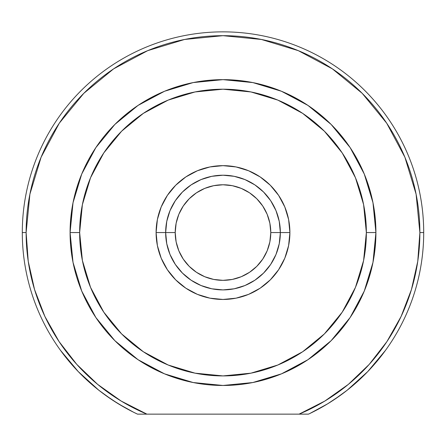 <?xml version="1.0" encoding="UTF-8"?>
<svg xmlns="http://www.w3.org/2000/svg" width="446" height="446" viewBox="0 0 446 446"><rect width="100%" height="100%" fill="white"/><g stroke="black" fill="none" stroke-linecap="round" stroke-linejoin="round"><path stroke-width="0.67" d="M309.925 413.453L327.604 403.842L340.66 395.15L347.244 390.178L334.182 399.649M310.115 413.364L309.017 413.894M312.339 412.277L312.005 412.444M59.084 341.608L44.895 316.465L59.084 341.608L44.895 316.465L59.084 341.608L76.79 364.404L97.641 384.368L121.189 401.065L146.924 414.144A196.876 196.876 0 0 1 26.124 232.556L22.3 232.556A200.7 200.7 0 0 0 137.519 414.144L299.076 414.144L137.519 414.144A200.7 200.7 0 0 1 22.3 232.556L26.124 232.556A196.876 196.876 0 0 1 223 35.68A196.876 196.876 0 0 1 419.876 232.556L423.7 232.556A200.7 200.7 0 0 0 223 31.856A200.7 200.7 0 0 0 22.3 232.556A200.7 200.7 0 0 1 223 31.856A200.7 200.7 0 0 1 308.481 414.144A200.7 200.7 0 0 0 423.7 232.556L419.876 232.556L417.763 261.345L411.457 289.515L401.105 316.465L386.916 341.608L401.105 316.465M28.232 261.289L34.543 289.515L28.237 261.345L34.543 289.515L44.895 316.465M298.268 50.638L332.382 68.862L362.213 93.342L386.699 123.18L404.89 157.215L416.096 194.149L419.876 232.556A196.876 196.876 0 0 1 299.076 414.144L308.481 414.144L299.076 414.144L324.811 401.065L348.359 384.368L369.21 364.404L386.916 341.608M417.768 261.289L411.457 289.515M28.237 261.345L26.124 232.556L29.904 194.149L41.11 157.215L59.301 123.18L83.787 93.342L113.619 68.862L147.732 50.638L184.594 39.465L223 35.68L261.406 39.465L298.341 50.666M385.472 350.383L367.733 371.602L347.244 390.178L334.054 399.733M275.918 89.089L261.601 84.595M246.911 81.523L231.998 79.906M216.99 79.762L211.042 80.113M210.936 80.118L202.044 81.083M187.292 83.87L172.892 88.085M158.971 93.693L145.669 100.634M133.114 108.852L121.424 118.257M372.979 262.387L375.917 232.556A152.917 152.917 0 0 1 223 385.472A152.917 152.917 0 0 1 70.083 232.556A152.917 152.917 0 0 0 223 385.472A152.917 152.917 0 0 0 375.917 232.556L366.356 232.556A143.356 143.356 0 0 1 223 375.917A143.356 143.356 0 0 1 79.644 232.556L70.083 232.556L73.021 202.724L77.732 184.811L75.039 193.954M71.968 208.644L70.351 223.563M70.206 238.571L70.552 244.514M70.563 244.625L71.282 251.672M143.11 362.944L156.273 370.147M170.082 376.023L181.907 379.847M264.093 379.847L273.108 377.032M287.029 371.423L300.331 364.477M312.886 356.265L324.577 346.86M335.297 336.351L339.25 331.896M339.289 331.857L344.925 324.844M353.388 312.445L360.591 299.283M366.467 285.473L370.96 271.162M374.032 256.472L375.649 241.554M375.794 226.546L375.448 220.597M375.437 220.491L374.473 211.599M371.685 196.853L367.476 182.453M361.868 168.532L354.921 155.23M346.704 142.67L337.304 130.979M326.795 120.264L322.341 116.306M322.296 116.272L315.289 110.63M302.89 102.173L289.727 94.97M289.9 232.556L280.344 232.556L289.9 232.556L288.612 219.504L284.81 206.955L278.627 195.387L270.304 185.252L260.169 176.934L248.6 170.751L236.051 166.943L223 165.656L209.949 166.943L197.4 170.751L185.831 176.934L175.696 185.252L167.373 195.387L161.19 206.955L157.388 219.504L156.1 232.556A66.9 66.9 0 0 1 223 165.656A66.9 66.9 0 0 1 289.9 232.556A66.9 66.9 0 0 1 223 299.456A66.9 66.9 0 0 1 156.1 232.556L157.388 245.607L161.19 258.156L167.373 269.724L175.696 279.865L185.831 288.183L197.4 294.366L209.949 298.173L223 299.456L236.051 298.173L248.6 294.366L260.169 288.183L270.304 279.865L278.627 269.724L284.81 258.156L288.612 245.607L289.9 232.556M165.656 232.556L156.1 232.556L165.656 232.556A57.344 57.344 0 0 0 223 289.9A57.344 57.344 0 0 0 280.344 232.556L270.783 232.556A47.783 47.783 0 0 1 223 280.344A47.783 47.783 0 0 1 175.217 232.556L165.656 232.556A57.344 57.344 0 0 1 223 175.217A57.344 57.344 0 0 1 280.344 232.556A57.344 57.344 0 0 1 223 289.9A57.344 57.344 0 0 1 165.656 232.556L175.217 232.556L176.131 223.234L178.852 214.27L183.267 206.007L189.21 198.765L196.452 192.823L204.714 188.407L213.679 185.692L223 184.772L232.321 185.692L241.286 188.407L249.548 192.823L256.79 198.765L262.733 206.007L267.148 214.27L269.869 223.234L270.783 232.556L269.869 241.877L267.148 250.842L262.733 259.104L256.79 266.346L249.548 272.289L241.286 276.704L232.321 279.425L223 280.344L213.679 279.425L204.714 276.704L196.452 272.289L189.21 266.346L183.267 259.104L178.852 250.842L176.131 241.877L175.217 232.556A47.783 47.783 0 0 1 223 184.772A47.783 47.783 0 0 1 270.783 232.556L280.344 232.556A57.344 57.344 0 0 0 223 175.217A57.344 57.344 0 0 0 165.656 232.556L166.759 221.372L170.021 210.612L175.323 200.7L182.453 192.009L191.144 184.878L201.057 179.582L211.811 176.315L223 175.217L234.189 176.315L244.943 179.582L254.856 184.878L263.547 192.009L270.677 200.7L275.979 210.612L279.241 221.372L280.344 232.556L279.241 243.745L275.979 254.499L270.677 264.417L263.547 273.103L254.856 280.239L244.943 285.535L234.189 288.796L223 289.9L211.811 288.796L201.057 285.535L191.144 280.239L182.453 273.103L175.323 264.417L170.021 254.499L166.759 243.745L165.656 232.556M260.33 276.085L257.849 278.098M111.963 399.744L105.34 395.15M124.367 407.349L118.396 403.842M136.983 413.894L133.488 412.188L136.983 413.894M98.8 390.211L105.278 395.106L118.268 403.764L133.488 412.188M364.276 174.04L372.979 202.724L364.276 174.04L350.143 147.604L331.161 124.467M114.862 340.672L95.857 317.513L81.724 291.076L73.021 262.387L70.083 232.556L79.644 232.556A143.356 143.356 0 0 1 223 89.2A143.356 143.356 0 0 1 366.356 232.556L363.602 260.525L355.445 287.419L342.199 312.2L324.37 333.926L302.644 351.755L277.858 365.001L250.97 373.157L223 375.917L195.03 373.157L168.142 365.001L143.356 351.755L121.63 333.926L103.801 312.2L90.555 287.419L82.399 260.525L79.644 232.556L82.399 204.591L90.555 177.698L103.801 152.911L121.63 131.191L143.356 113.362L168.142 100.11L195.03 91.954L223 89.2L250.97 91.954L277.858 100.11L302.644 113.362L324.37 131.191L342.199 152.911L355.445 177.698L363.602 204.591L366.356 232.556L375.917 232.556A152.917 152.917 0 0 0 223 79.644A152.917 152.917 0 0 0 70.083 232.556A152.917 152.917 0 0 1 223 79.644A152.917 152.917 0 0 1 375.917 232.556L372.979 202.724M331.127 124.428L307.952 105.412L281.515 91.285M281.465 91.257L252.871 82.588M252.832 82.582L223 79.644L193.202 82.571M193.129 82.588L164.535 91.257M164.485 91.285L138.048 105.412L114.873 124.428L95.857 147.604L81.724 174.04L73.027 202.701M114.873 340.683L138.048 359.699L164.485 373.832L193.168 382.534L223 385.472L252.832 382.534L281.493 373.843M281.515 373.832L307.952 359.699L331.127 340.683L350.143 317.513L364.276 291.076L372.967 262.438M187.27 277.412L188.151 278.092M183.713 274.329L184.583 275.132M60.528 350.383L78.267 371.602L60.528 350.383M124.239 407.276L111.818 399.649L98.756 390.178L78.267 371.602M183.267 259.104L189.21 266.346M249.548 272.289L256.79 266.346M262.733 206.007L256.79 198.765M196.452 192.823L189.21 198.765"/></g></svg>
